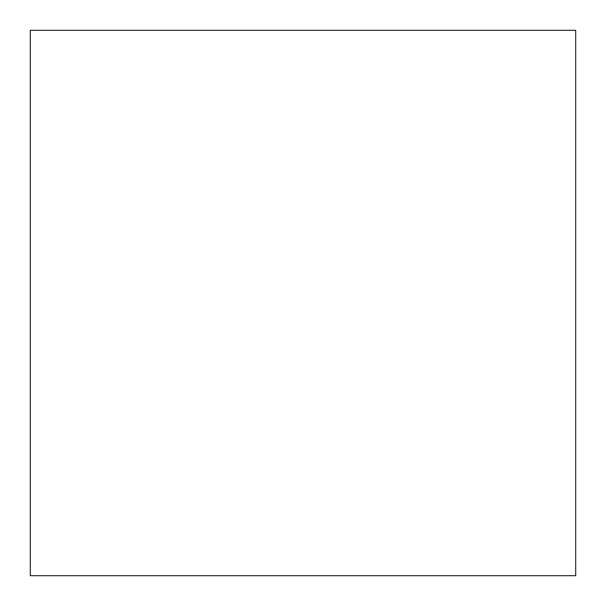 <?xml version="1.0" encoding="UTF-8"?>
<svg xmlns="http://www.w3.org/2000/svg" width="606" height="606" viewBox="0 0 606 606"><rect width="100%" height="100%" fill="white"/><g stroke="black" fill="none" stroke-linecap="round" stroke-linejoin="round"><path stroke-width="0.91" d="M575.7 575.7L30.3 575.7L30.3 30.3L575.7 30.3L575.7 575.7L30.3 575.7"/></g></svg>
